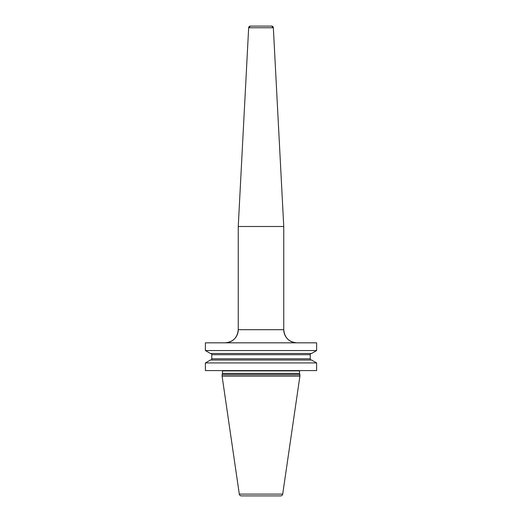 <?xml version="1.0" encoding="UTF-8"?>
<svg xmlns="http://www.w3.org/2000/svg" width="522" height="522" viewBox="0 0 522 522"><rect width="100%" height="100%" fill="white"/><g stroke="black" fill="none" stroke-linecap="round" stroke-linejoin="round"><path stroke-width="0.78" d="M316.619 362.934L311.582 360.03L316.619 362.934L316.619 370.574L316.619 362.934L316.619 370.574L205.381 370.574L205.381 362.934L210.418 360.03L205.381 362.934L316.619 362.934L311.582 360.03L210.418 360.03M316.619 342.83L316.619 350.556L316.619 342.83L205.381 342.83L205.381 350.556L316.619 350.556L316.619 342.83M280.627 495.9A2.101 2.101 0 0 0 282.702 494.106A2.101 2.101 0 0 1 280.627 495.9L241.373 495.9L280.627 495.9A2.101 2.101 0 0 0 282.702 494.106L299.902 376.173L282.702 494.106L299.902 376.173L299.576 373.556A0.698 0.698 0 0 1 299.55 373.374L299.55 370.92A0.698 0.698 0 0 1 299.648 370.574A0.698 0.698 0 0 0 299.55 370.92A0.698 0.698 0 0 1 299.648 370.574M222.45 370.92A0.698 0.698 0 0 0 222.352 370.574A0.698 0.698 0 0 1 222.45 370.92L222.45 373.374L222.45 370.92L299.55 370.92L299.55 373.374L299.55 370.92M222.424 373.556A0.698 0.698 0 0 0 222.45 373.374A0.698 0.698 0 0 1 222.424 373.556L222.098 374.776L222.424 373.556L299.576 373.556A0.698 0.698 0 0 1 299.55 373.374L222.45 373.374M222.098 376.173L239.298 494.106A2.101 2.101 0 0 0 241.373 495.9A2.101 2.101 0 0 1 239.298 494.106L222.098 376.173L299.902 376.173L299.902 374.776L222.098 374.776L222.098 376.173L222.098 374.776M296.881 342.83A13.128 13.128 0 0 1 283.753 329.702C284.536 337.675 288.907 342.054 296.881 342.83A13.128 13.128 0 0 1 283.753 329.702L283.753 226.496L238.247 226.496L238.247 329.702A13.128 13.128 0 0 1 225.119 342.83C233.093 342.054 237.464 337.675 238.247 329.702L283.753 329.702L283.753 226.496L273.339 27.757A1.749 1.749 0 0 0 271.59 26.1L250.41 26.1A1.749 1.749 0 0 0 248.661 27.757L238.247 226.496L238.247 329.702M210.418 353.466L205.381 350.556L210.418 353.466L311.582 353.466L316.619 350.556M311.451 360.03A1.227 1.227 0 0 1 310.231 358.803A1.227 1.227 0 0 0 311.451 360.03A1.227 1.227 0 0 1 310.231 358.803L310.231 354.686A1.227 1.227 0 0 1 311.451 353.466A1.227 1.227 0 0 0 310.231 354.686A1.227 1.227 0 0 1 311.451 353.466M211.769 354.686A1.227 1.227 0 0 0 210.549 353.466A1.227 1.227 0 0 1 211.769 354.686L211.769 358.803L211.769 354.686L310.231 354.686L310.231 358.803L310.231 354.686M210.549 360.03A1.227 1.227 0 0 0 211.769 358.803A1.227 1.227 0 0 1 210.549 360.03M205.381 342.83L205.381 350.556M205.381 362.934L205.381 370.574M299.902 376.173L299.576 373.556A0.698 0.698 0 0 1 299.55 373.374M299.902 374.776L299.576 373.556M283.753 329.702L283.753 226.496L273.339 27.757A1.749 1.749 0 0 0 271.59 26.1L273.339 27.757L248.661 27.757L238.247 226.496M282.702 494.106L239.298 494.106M310.231 358.803L211.769 358.803M273.339 27.757L283.753 226.496M248.661 27.757L250.41 26.1"/></g></svg>
